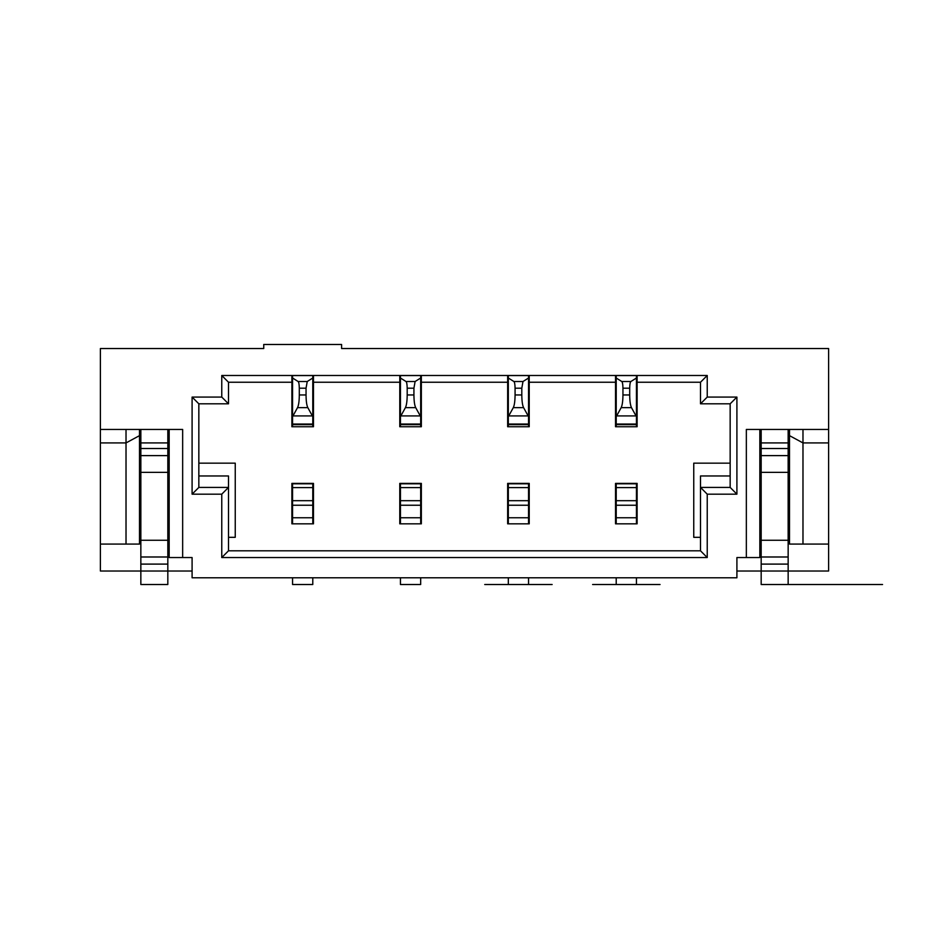 <?xml version="1.0" encoding="UTF-8"?>
<svg xmlns="http://www.w3.org/2000/svg" width="929" height="929" viewBox="0 0 929 929"><rect width="100%" height="100%" fill="white"/><g stroke="black" fill="none" stroke-linecap="round" stroke-linejoin="round"><path stroke-width="1.39" d="M167.824 429.442L167.824 584.515L140.848 584.515L140.848 571.033L100.39 571.033L100.39 429.442L182.653 429.442L182.653 557.551L169.171 557.551L169.171 429.442M169.171 469.9L167.824 469.9M140.848 469.9L139.501 469.9M140.848 429.442L140.848 571.033L192.094 571.033M507.652 375.49L507.652 426.736L529.228 426.736L529.228 375.49L399.772 375.49L399.772 382.237L313.468 382.237L313.468 375.49L291.88 375.49L291.88 426.736L313.468 426.736L313.468 382.237M789.499 429.442L789.499 435.643L802.981 442.924L802.981 544.069L828.61 544.069L828.61 348.526L341.605 348.526L341.605 344.485L263.743 344.485L263.743 348.526L100.39 348.526L100.39 429.442M828.61 429.442L746.347 429.442L746.347 557.551L736.906 557.551L736.906 577.78L192.094 577.78L192.094 557.551L182.653 557.551M139.501 435.643L139.501 544.069L126.019 544.069L126.019 442.924L139.501 435.643L139.501 429.442M167.824 540.26L140.848 540.26M140.848 472.35L167.824 472.35M169.171 523.84L167.824 523.84M140.848 523.84L139.501 523.84M400.445 523.84L400.445 483.382M420.674 483.382L420.674 523.84M198.841 463.153L235.246 463.153L235.246 537.322L228.499 537.322M228.499 550.804L700.501 550.804L707.236 557.551L221.764 557.551L228.499 550.804L228.499 487.423L198.841 487.423L198.841 403.813L228.499 403.813L228.499 382.237L291.88 382.237M399.772 375.49L313.468 375.49M298.116 381.505C298.848 382.237 299.243 384.467 299.301 388.194L299.301 394.964C299.254 401.131 298.662 405.358 297.524 407.645L307.824 407.645L312.783 416.656L312.783 378.022L307.232 381.505L298.116 381.505L292.565 378.022L292.565 375.49M292.565 375.548L312.783 375.548L312.783 378.022M307.824 407.645C306.686 405.358 306.094 401.131 306.047 394.964L306.047 388.194L307.232 381.505M292.565 426.736L292.565 416.656L297.524 407.645M292.565 424.042L312.783 424.042L312.783 426.736M312.783 416.656L312.783 424.042M292.565 378.022L292.565 416.656M292.565 523.84L292.565 483.382M312.783 577.78L312.783 584.515L292.565 584.515L292.565 577.78M312.783 483.382L312.783 523.84M313.468 483.382L291.88 483.382L291.88 523.84L313.468 523.84L313.468 483.382M292.565 424.634L312.783 424.634M291.88 375.49L221.764 375.49L228.499 382.237M221.764 375.49L221.764 397.078L228.499 403.813M221.764 397.078L192.094 397.078L198.841 403.813M192.094 397.078L192.094 494.17L198.841 487.423M198.841 475.962L228.499 475.962L228.499 487.423L221.764 494.17L221.764 557.551M730.159 463.153L693.754 463.153L693.754 537.322L700.501 537.322M192.094 494.17L221.764 494.17M126.019 429.442L126.019 442.924L100.39 442.924M100.39 544.069L126.019 544.069M400.445 426.736L400.445 375.49M400.445 375.548L420.674 375.548L420.674 378.022L415.112 381.505L406.008 381.505C406.739 382.237 407.123 384.467 407.192 388.194L407.192 394.964C407.134 401.131 406.542 405.358 405.416 407.645L400.445 416.656M507.652 382.237L421.348 382.237L421.348 375.49M399.772 382.237L399.772 426.736L421.348 426.736L421.348 382.237M421.348 523.84L421.348 483.382L399.772 483.382L399.772 523.84L421.348 523.84M420.674 577.78L420.674 584.515L400.445 584.515L400.445 577.78M405.416 407.645L415.704 407.645L420.674 416.656L420.674 378.022M420.674 416.656L420.674 426.736M415.704 407.645C414.578 405.358 413.986 401.131 413.928 394.964L413.928 388.194L415.112 381.505M400.445 424.634L420.674 424.634M400.445 424.042L420.674 424.042M400.445 378.022L406.008 381.505M789.499 435.643L789.499 544.069L802.981 544.069M637.12 375.49L637.12 426.736L615.532 426.736L615.532 375.49L707.236 375.49L707.236 397.078L736.906 397.078L736.906 494.17L707.236 494.17L707.236 557.551M707.236 494.17L700.501 487.423L700.501 550.804M508.326 523.84L508.326 483.382M508.326 426.736L508.326 416.656L513.296 407.645L523.584 407.645C522.458 405.358 521.866 401.131 521.808 394.964L521.808 388.194L522.992 381.505L513.888 381.505C514.62 382.237 515.014 384.467 515.072 388.194L515.072 394.964C515.014 401.131 514.422 405.358 513.296 407.645M508.326 375.49L508.326 416.656M528.555 577.78L528.555 584.515L508.326 584.515L508.326 577.78M528.555 483.382L528.555 523.84M507.652 523.84L529.228 523.84L529.228 483.382L507.652 483.382L507.652 523.84M746.347 557.551L759.829 557.551L759.829 429.442M508.326 424.042L528.555 424.042L528.555 416.656L523.584 407.645M508.326 424.634L528.555 424.634L528.555 426.736M528.555 424.042L528.555 424.634M528.555 375.49L528.555 378.022L522.992 381.505M528.555 416.656L528.555 378.022M508.326 378.022L513.888 381.505M508.326 375.548L528.555 375.548M615.532 523.84L615.532 483.382L637.12 483.382L637.12 523.84L615.532 523.84M759.829 469.9L761.176 469.9M788.152 469.9L789.499 469.9M615.532 382.237L529.228 382.237M615.532 375.49L529.228 375.49M802.981 429.442L802.981 442.924L828.61 442.924M761.176 429.442L761.176 584.515L882.55 584.515L788.152 584.515L788.152 429.442M616.217 483.382L616.217 523.84M636.435 523.84L636.435 483.382M636.435 426.736L636.435 424.634L616.217 424.634L616.217 426.736M622.953 388.194L622.953 394.964C622.894 401.038 622.302 405.265 621.176 407.645L616.217 416.656L616.217 378.022L621.768 381.505C622.5 382.26 622.894 384.49 622.953 388.194L629.699 388.194L629.699 394.964C629.757 401.038 630.35 405.265 631.476 407.645L636.435 416.656L636.435 424.042L616.217 424.042L616.217 424.634M636.435 424.634L636.435 424.042M736.906 397.078L730.159 403.813L730.159 487.423L736.906 494.17M616.217 577.78L616.217 584.515L592.609 584.515L660.043 584.515L616.217 584.515M636.435 584.515L636.435 577.78M707.236 375.49L700.501 382.237L700.501 403.813L730.159 403.813M637.12 382.237L700.501 382.237M616.217 416.656L616.217 424.042M707.236 397.078L700.501 403.813M629.699 388.194C629.757 384.49 630.152 382.26 630.884 381.505L636.435 378.022L636.435 375.548L616.217 375.548L616.217 378.022M636.435 378.022L636.435 416.656M730.159 475.962L700.501 475.962L700.501 487.423L730.159 487.423M828.61 544.069L828.61 571.033L736.906 571.033M759.829 523.84L761.176 523.84M788.152 523.84L789.499 523.84M788.152 472.35L761.176 472.35M788.152 584.515L761.176 584.515M761.176 540.26L788.152 540.26M140.848 584.515L167.824 584.515M292.565 584.515L312.783 584.515M508.326 584.515L528.555 584.515M484.729 584.515L552.151 584.515L484.729 584.515M400.445 584.515L420.674 584.515M140.848 556.994L167.824 556.994M140.848 564.1L167.824 564.1M140.848 455.616L167.824 455.616M167.824 448.51L140.848 448.51M140.848 442.924L167.824 442.924M169.171 510.346L167.824 510.346M140.848 510.346L139.501 510.346M139.501 483.382L140.848 483.382M167.824 483.382L169.171 483.382M420.674 487.62L400.445 487.62M400.445 483.788L420.674 483.788M312.365 415.913L292.983 415.913M306.047 394.964L299.301 394.964M299.301 388.194L306.047 388.194M292.565 517.755L312.783 517.755M312.783 505.237L292.565 505.237M292.565 500.696L312.783 500.696M312.783 487.62L292.565 487.62M292.565 483.788L312.783 483.788M407.192 388.194L413.928 388.194M413.928 394.964L407.192 394.964M420.245 415.913L400.863 415.913M400.445 517.755L420.674 517.755M420.674 505.237L400.445 505.237M400.445 500.696L420.674 500.696M508.326 500.696L528.555 500.696M528.555 487.62L508.326 487.62M508.326 483.788L528.555 483.788M508.326 517.755L528.555 517.755M528.555 505.237L508.326 505.237M515.072 388.194L521.808 388.194M528.136 415.913L508.755 415.913M521.808 394.964L515.072 394.964M789.499 483.382L788.152 483.382M761.176 483.382L759.829 483.382M636.435 483.788L616.217 483.788M616.217 487.62L636.435 487.62M616.217 505.237L636.435 505.237M636.435 517.755L616.217 517.755M622.953 394.964L629.699 394.964M616.635 415.913L636.017 415.913M621.768 381.505L630.884 381.505M636.435 500.696L616.217 500.696M761.176 448.51L788.152 448.51M788.152 455.616L761.176 455.616M759.829 510.346L761.176 510.346M788.152 510.346L789.499 510.346M631.476 407.645L621.176 407.645M788.152 556.994L761.176 556.994M788.152 564.1L761.176 564.1M788.152 442.924L761.176 442.924"/></g></svg>

